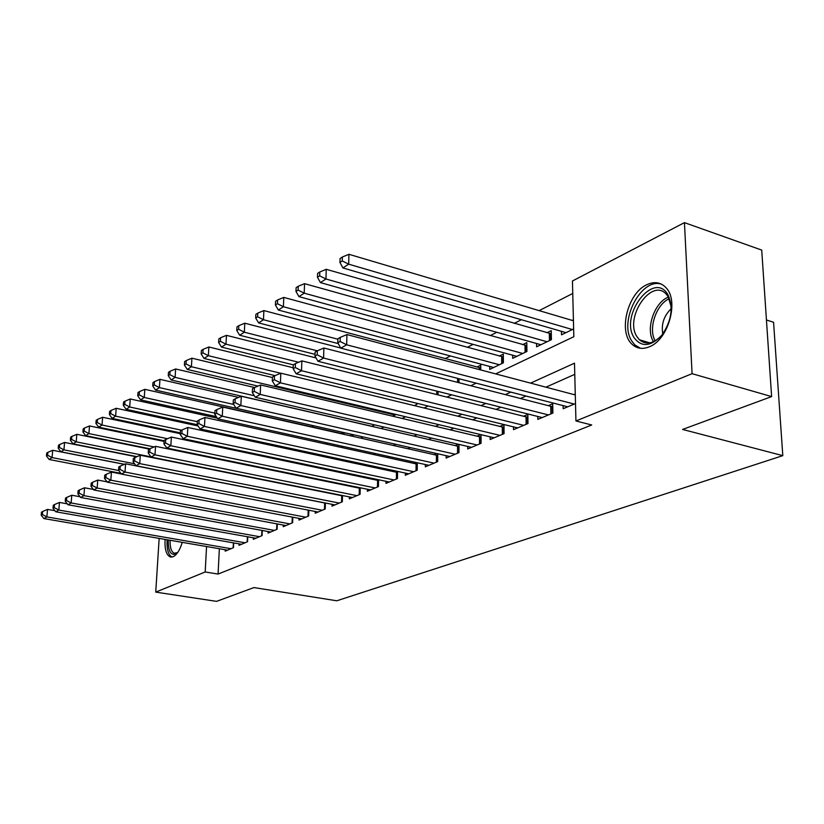 <?xml version="1.0" encoding="UTF-8"?>
<svg xmlns="http://www.w3.org/2000/svg" width="824" height="824" viewBox="0 0 824 824"><rect width="100%" height="100%" fill="white"/><g stroke="black" fill="none" stroke-linecap="round" stroke-linejoin="round"><path stroke-width="1.24" d="M649.477 346.729C642.72 349.52 636.931 348.717 632.132 344.329C617.938 332.216 627.6 293.087 646.891 284.682C654.441 281.211 660.838 282.241 666.08 287.772C679.275 300.966 668.316 339.673 649.477 346.729M182.258 542.357C179.9 550.03 176.892 554.809 173.236 556.684L170.331 556.952C166.314 555.129 164.573 549.278 165.099 539.411M766.444 319.969L773.571 322.277L782.8 455.651L336.8 600.789L253.936 587.574L216.547 601.365L155.736 592.116L159.156 538.391M572.752 293.468L539.164 310.627M521.386 319.712L514.207 323.379M496.748 332.299L490.27 335.605M473.12 344.37L467.27 347.357M450.429 355.958L445.166 358.656M313.738 425.802L311.627 426.884M495.667 373.89L573.834 336.707L572.443 280.994L684.435 222.635L692.078 373.684L575.935 420.982L574.493 363.188L530.594 383.129M692.078 373.684L771.625 396.591L761.716 250.084L684.435 222.635M563.091 405.624L563.163 408.735L575.502 403.533M537.773 416.47L537.825 419.406L552.904 413.061L552.708 403.75L548.29 405.655M513.486 426.863L513.517 429.654L527.978 423.557L527.844 414.421L523.601 416.244M490.146 436.844L490.156 439.501L504.061 433.64L503.979 424.669L499.9 426.42M467.702 446.433L467.713 448.956L481.072 443.322L481.041 434.681M446.124 455.651L446.114 458.062L458.968 452.644L458.978 444.414M425.339 464.53L425.318 466.827L437.699 461.605L437.74 453.767M405.315 473.069L405.284 475.263L417.222 470.236L417.284 462.758M386.013 481.309L385.972 483.4L397.477 478.559L397.58 471.41M367.38 489.25L367.349 491.259L378.443 486.582L378.566 479.743M349.407 496.913L349.355 498.829L360.078 494.318L360.212 487.777M332.041 504.309L331.99 506.152L342.341 501.795L342.496 495.523M315.252 511.457L315.201 513.228L325.202 509.016L325.377 503.001M299.019 518.378L298.957 520.078L308.639 515.999L308.825 510.221M283.312 525.063L283.25 526.691L292.613 522.746L292.819 517.204M268.109 531.531L268.047 533.107L277.111 529.286L277.317 523.951M253.38 537.794L253.318 539.308L262.094 535.61L262.31 530.481M239.104 543.871L239.042 545.323L247.55 541.739L247.777 536.795M343.237 432.466L341.095 433.517M480.752 369.945L480.732 365.166L476.869 367.061M489.693 366.443L489.714 369.409L503.392 362.817L503.31 354.114L499.293 356.081M512.662 355.206L512.693 358.327L526.927 351.467L526.804 342.609L522.622 344.659M536.558 343.515L536.609 346.801L551.431 339.653L551.246 330.651L546.899 332.772M278.007 471.452L278.831 471.06M294.745 462.964L294.765 462.13M310.638 453.828L310.679 452.716M327.066 444.311L327.107 442.89M344.03 434.372L344.072 432.651M351.467 436.051L353.949 434.845M350.849 435.906L350.89 434.197M371.645 426.317L374.632 424.885M392.636 416.202L396.159 414.503M414.493 405.666L417.84 403.502M437.266 394.686L438.028 394.315L438.049 391.421M458.999 382.717L458.999 378.721M561.432 331.33L561.515 334.802L573.638 328.951M573.411 319.805L572.186 320.402M219.359 548.732L218.072 574.071L591.725 424.978L575.935 420.982M574.771 374.343L545.921 387.187M526.021 396.045L520.48 398.507M500.93 407.211L496.079 409.373M476.869 417.923L472.657 419.797M453.777 428.202L450.151 429.809M431.601 438.069L428.521 439.439M410.28 447.566L407.715 448.709M389.773 456.692L387.671 457.629M370.017 465.478L368.369 466.219M350.993 473.954L349.757 474.5M332.659 482.112L331.794 482.493M225.271 549.752L225.199 551.163L233.45 547.682L233.676 542.913M340.013 495.028L339.498 495.245M357.977 487.314L357.101 487.684M376.589 479.331L375.332 479.867M395.891 471.05L394.212 471.761M415.914 462.449L413.792 463.366M436.71 453.53L434.114 454.642M458.319 444.26L455.198 445.599M480.783 434.619L477.117 436.195M575.265 394.078L574.019 394.614M771.625 396.591L682.602 429.438L782.8 455.651M218.072 574.071L205.186 571.98L155.736 592.116M206.556 546.539L205.186 571.98M510.808 392.111L505.308 394.614M485.882 403.43L481.062 405.624M461.986 414.287L457.804 416.192M439.058 424.7L435.463 426.338M417.037 434.701L413.988 436.092M395.881 444.311L393.336 445.465M375.528 453.561L373.447 454.498M355.937 462.449L354.299 463.201M337.067 471.019L335.842 471.586M318.878 479.28L318.033 479.671M286.793 473.264L287.627 472.863M304.252 464.952L305.457 464.376M322.359 456.341L323.966 455.579M341.146 447.401L343.186 446.433M360.665 438.121L363.168 436.926M380.956 428.47L383.953 427.038M402.05 418.427L405.583 416.748M424.02 407.983L428.13 406.026M446.896 397.096L451.645 394.84M470.762 385.745L476.179 383.16M54.93 510.705L47.524 509.407L46.875 516.906L231.029 548.702M42.364 514.495L42.632 511.498L41.468 512.178L41.2 515.175L42.364 514.495L46.875 516.906L43.95 518.584L227.589 550.154M47.524 509.407L42.632 511.498M41.2 515.175L43.95 518.584M124.342 464.355L52.715 450.285L52.066 457.588L49.162 459.493L120.84 473.316M118.769 470.525L52.066 457.588L47.617 455.239L47.874 452.314L46.721 453.076L46.463 456.002L47.617 455.239M49.162 459.493L46.463 456.002M47.874 452.314L52.715 450.285M170.094 540.266C169.898 547.61 171.33 551.936 174.369 553.275L177.737 552.471L175.409 554.192C170.475 555.294 168.096 550.545 168.281 539.957M167.128 539.761C166.623 549.227 168.261 554.985 172.041 557.045M634.006 337.582C619.473 315.139 653.844 270.323 667.831 294.549C673.63 307.208 671.673 320.711 661.96 335.08C650.857 346.76 641.536 347.594 634.006 337.582M671.251 307.043L668.161 296.692L666.544 294.518C652.093 276.905 624.159 317.168 636.828 336.491L639.342 339.746C646.078 345.287 653.576 343.783 661.837 335.224M671.272 308.598C663.948 315.695 661.116 324.151 662.795 333.988M661.775 284.311C641.69 276.792 618.546 320.773 631.555 340.693L634.789 344.885L640.505 348.294M67.31 503.845L59.462 502.444L58.813 510.056L245.047 542.789M54.23 507.605L54.487 504.566L53.282 505.267L53.024 508.305L54.23 507.605L58.813 510.056L55.785 511.786L241.504 544.283M59.462 502.444L54.487 504.566M53.024 508.305L55.785 511.786M80.124 496.748L71.791 495.234L71.152 502.97L259.519 536.692M66.486 500.487L66.744 497.387L65.498 498.118L65.24 501.208L66.486 500.487L71.152 502.97L68.031 504.762L255.862 538.237M71.791 495.234L66.744 497.387M65.24 501.208L68.031 504.762M93.38 489.425L84.553 487.787L83.924 495.636L274.443 530.409M79.166 493.113L79.423 489.971L78.136 490.723L77.878 493.864L79.166 493.113L83.924 495.636L80.69 497.49L270.674 531.995M84.553 487.787L79.423 489.971M77.878 493.864L80.69 497.49M107.11 481.844L97.757 480.073L97.139 488.045L289.863 523.909M92.298 485.48L92.545 482.298L91.217 483.07L90.97 486.263L92.298 485.48L97.139 488.045L93.792 489.971L285.969 525.547M97.757 480.073L92.545 482.298M90.97 486.263L93.792 489.971M136.547 456.826L64.571 442.437L63.942 449.853L60.935 451.81L124.475 464.293M134.58 463.788L63.942 449.853L59.41 447.463L59.668 444.497L58.473 445.29L58.216 448.246L59.41 447.463M60.935 451.81L58.216 448.246M59.668 444.497L64.571 442.437M149.309 449.09L76.838 434.32L76.21 441.849L73.109 443.878L136.959 456.651M150.998 456.887L76.21 441.849L71.606 439.419L71.853 436.411L70.617 437.235L70.37 440.243L71.606 439.419M73.109 443.878L70.37 440.243M71.853 436.411L76.838 434.32M164.058 441.417L89.507 425.936L88.899 433.579L85.686 435.669L149.865 448.761M154.109 446.938L88.899 433.579L84.203 431.107L84.45 428.058L83.172 428.902L82.925 431.951L84.203 431.107M85.686 435.669L82.925 431.951M84.45 428.058L89.507 425.936M180.25 433.692L102.629 417.263L102.022 425.019L98.705 427.182L164.1 440.778M167.55 438.708L102.022 425.019L97.242 422.516L97.49 419.406L96.161 420.292L95.924 423.382L97.242 422.516M98.705 427.182L95.924 423.382M97.49 419.406L102.629 417.263M121.344 473.996L111.436 472.09L110.828 480.186L305.797 517.194M105.894 477.58L106.141 474.346L104.761 475.149L104.514 478.384L105.894 477.58L110.828 480.186L107.367 482.184L301.769 518.893M111.436 472.09L106.141 474.346M104.514 478.384L107.367 482.184M198.1 425.967L116.205 408.282L115.618 416.161L112.167 418.407L180.302 432.847M181.568 430.21L115.618 416.161L110.746 413.617L110.983 410.455L109.613 411.372L109.376 414.513L110.746 413.617M112.167 418.407L109.376 414.513M110.983 410.455L116.205 408.282M324.491 509.314L324.677 502.97L125.609 463.809L125.021 472.049L322.266 510.252M119.985 469.392L120.232 466.106L118.8 466.94L118.553 470.226L119.985 469.392L125.021 472.049L121.427 474.109L318.095 512.013M324.677 502.97L325.377 503.083M125.609 463.809L120.232 466.106M118.553 470.226L121.427 474.109M217.34 418.17L130.264 398.971L129.687 406.984L126.124 409.301L197.245 424.7M197.317 421.692L129.687 406.984L124.723 404.388L124.96 401.195L123.538 402.133L123.301 405.326L124.723 404.388M126.124 409.301L123.301 405.326M124.96 401.195L130.264 398.971M341.548 502.125L341.713 495.688L140.307 455.229L139.73 463.603L339.303 503.073M134.6 460.904L134.837 457.557L133.344 458.422L133.117 461.77L134.6 460.904L139.73 463.603L136.001 465.745L334.987 504.896M341.713 495.688L342.485 495.801M140.307 455.229L134.837 457.557M133.117 461.77L136.001 465.745M344.041 434.135L144.839 389.33L144.272 397.467L140.574 399.877L216.31 416.614M214.858 413.143L144.272 397.467L139.215 394.84L139.441 391.585L137.969 392.564L137.742 395.808L139.215 394.84M140.574 399.877L137.742 395.808M139.441 391.585L144.839 389.33M359.192 494.688L359.336 488.148L155.551 446.33L154.994 454.838L356.926 495.646M149.762 452.098L149.989 448.689L148.444 449.595L148.217 452.994L149.762 452.098L154.994 454.838L151.122 457.062L352.466 497.531M359.336 488.148L360.201 488.282M155.551 446.33L149.989 448.689M148.217 452.994L151.122 457.062M238.548 397.415L159.949 379.339L159.403 387.599L155.571 390.102L353.898 434.876M233.697 404.46L159.403 387.599L154.243 384.932L154.469 381.615L152.945 382.635L152.718 385.931L154.243 384.932M155.571 390.102L152.718 385.931M154.469 381.615L159.949 379.339M377.464 486.994L377.588 480.341L171.382 437.081L170.846 445.733L375.178 487.952M165.511 442.941L165.727 439.48L164.131 440.418L163.904 443.878L165.511 442.941L170.846 445.733L166.829 448.04L370.553 489.899M377.588 480.341L378.546 480.485M171.382 437.081L165.727 439.48M163.904 443.878L166.829 448.04M254.575 387.517L175.636 368.956L175.11 377.361L171.124 379.957L371.779 426.255M254.358 395.747L175.11 377.361L169.847 374.642L170.063 371.274L168.477 372.335L168.261 375.682L169.847 374.642M171.124 379.957L168.261 375.682M170.063 371.274L175.636 368.956M396.396 479.012L396.488 472.255L187.841 427.471L187.316 436.277L394.099 479.98M181.867 433.434L182.083 429.912L180.415 430.89L180.209 434.403L181.867 433.434L187.316 436.277L183.144 438.677L389.309 481.999M396.488 472.255L397.559 472.409M187.841 427.471L182.083 429.912M180.209 434.403L183.144 438.677M272.425 377.547L191.92 358.183L191.415 366.732L187.285 369.43L257.933 386.096M395.015 415.049L191.415 366.732L186.049 363.961L186.255 360.541L184.607 361.633L184.401 365.042L186.049 363.961M187.285 369.43L184.401 365.042M186.255 360.541L191.92 358.183M416.027 470.741L416.099 463.871L204.949 417.48L204.455 426.441L413.71 471.719M198.883 423.546L199.089 419.962L197.358 420.971L197.152 424.556L198.883 423.546L204.455 426.441L200.108 428.943L408.745 473.81M416.099 463.871L417.274 464.036M204.949 417.48L199.089 419.962M197.152 424.556L200.108 428.943M293.19 367.751L208.853 346.986L208.369 355.68L204.064 358.481L275.031 375.62M280.665 373.241L208.369 355.68L202.879 352.857L203.085 349.376L201.365 350.509L201.169 353.99L202.879 352.857M204.064 358.481L201.169 353.99M203.085 349.376L208.853 346.986M436.401 462.151L436.432 455.167L222.758 407.077L222.284 416.213L434.063 463.139M216.599 413.257L216.784 409.61L214.982 410.661L214.796 414.307L216.599 413.257L222.284 416.213L217.763 418.808L428.902 465.313M436.432 455.167L437.729 455.353M222.758 407.077L216.784 409.61M214.796 414.307L217.763 418.808M316.025 357.925L226.456 335.337L226.003 344.174L221.522 347.1L293.303 364.847L293.159 368.771L295.291 367.535L295.435 363.59L293.303 364.847M298.618 362.251L226.003 344.174L220.399 341.311L220.585 337.768L218.803 338.952L218.618 342.485L220.399 341.311M221.522 347.1L218.618 342.485M220.585 337.768L226.456 335.337M457.547 453.241L457.547 446.134L241.298 396.251L240.855 405.542L455.188 454.23M235.046 402.545L235.221 398.826L233.347 399.918L233.161 403.636L235.046 402.545L240.855 405.542L236.138 408.251L449.832 456.496M457.547 446.134L458.978 446.34M241.298 396.251L235.221 398.826M233.161 403.636L236.138 408.251M340.703 348.006L244.78 323.204L244.357 332.206L239.691 335.244L315.026 354.341M317.281 350.818L244.357 332.206L238.63 329.281L238.805 325.686L236.952 326.912L236.776 330.506L238.63 329.281M239.691 335.244L236.776 330.506M238.805 325.686L244.78 323.204M479.517 443.982L479.486 436.751L260.631 384.963L260.219 394.428L477.148 444.981M254.276 391.369L254.441 387.579L252.484 388.722L252.309 392.502L254.276 391.369L260.219 394.428L255.306 397.25L471.575 447.329M479.486 436.751L481.051 436.967M260.631 384.963L254.441 387.579M252.309 392.502L255.306 397.25M480.742 367.916L263.876 310.576L263.474 319.743L258.623 322.905L338.211 343.598M337.881 339.21L263.474 319.743L257.624 316.766L257.788 313.099L255.852 314.377L255.687 318.033L257.624 316.766M258.623 322.905L255.687 318.033M257.788 313.099L263.876 310.576M502.362 434.351L502.29 426.997L280.809 373.179L280.428 382.83L499.972 435.36M274.341 379.709L274.495 375.847L272.445 377.042L272.291 380.894L274.341 379.709L280.428 382.83L275.288 385.776L494.184 437.802M502.29 426.997L504 427.234M280.809 373.179L274.495 375.847M272.291 380.894L275.288 385.776M503.34 356.977L283.775 297.402L283.415 306.744L278.347 310.04L493.669 367.504M499.365 364.754L283.415 306.744L277.42 303.706L277.575 299.967L275.556 301.306L275.412 305.034L277.42 303.706M278.347 310.04L275.412 305.034M277.575 299.967L283.775 297.402M526.134 424.339L526.021 416.851L301.872 360.881L301.522 370.718L523.724 425.349M295.291 367.535L301.522 370.718L296.166 373.797L517.699 427.893M526.021 416.851L527.885 417.099M301.872 360.881L295.435 363.59M293.159 368.771L296.166 373.797M526.845 345.606L304.55 283.662L304.221 293.169L298.937 296.619L516.813 356.349M522.746 353.486L304.221 293.169L298.092 290.079L298.226 286.268L296.125 287.669L295.981 291.459L298.092 290.079M298.937 296.619L295.981 291.459M298.226 286.268L304.55 283.662M550.885 413.906L550.731 406.284L323.883 348.016L323.585 358.059L548.465 414.925M317.199 354.804L317.322 350.787L315.098 352.095L314.964 356.102L317.199 354.804L323.585 358.059L317.982 361.273L542.182 417.572M550.731 406.284L552.77 406.551M323.883 348.016L317.322 350.787M314.964 356.102L317.982 361.273M551.308 333.772L326.252 269.304L325.964 278.996L320.433 282.601L540.894 344.731M547.074 341.764L325.964 278.996L319.681 275.834L319.805 271.961L317.601 273.424L317.477 277.286L319.681 275.834M320.433 282.601L317.477 277.286M319.805 271.961L326.252 269.304M575.286 394.943L346.925 334.565L346.667 344.803L574.246 404.059M340.127 341.476L340.23 337.387L337.892 338.757L337.788 342.836L340.127 341.476L346.667 344.803L340.796 348.171L567.705 406.819M346.925 334.565L340.23 337.387M337.788 342.836L340.796 348.171M573.432 320.773L348.933 254.297L348.686 264.174L342.908 267.944L565.975 332.649M572.412 329.548L348.686 264.174L342.259 260.95L342.362 257.006L340.065 258.53L339.952 262.475L342.259 260.95M342.908 267.944L339.952 262.475M342.362 257.006L348.933 254.297M233.151 547.806L233.388 542.861M653.514 341.692L653.339 341.404C645.336 329.075 654.328 302.429 668.388 297.073M669.232 298.71C656.12 304.406 647.973 328.992 655.173 340.837M247.19 541.893L247.416 536.733M261.672 535.785L261.898 530.399M276.617 529.492L276.843 523.858M292.057 522.982L292.273 517.101M294.23 462.017L294.199 462.851M308.011 516.257L308.207 510.108M310.061 452.592L310.03 453.694M326.417 442.735L326.376 444.157M416.676 403.224L416.656 404.625M437.637 461.636L437.668 455.353M437.987 391.41L437.966 394.346M436.761 391.101L436.751 394.562M458.803 452.716L458.803 446.32M458.824 378.679L458.824 382.676M457.588 378.36L457.588 382.357M480.783 443.446L480.752 436.947M480.454 367.885L480.464 369.873M479.208 367.679L479.208 369.543M503.639 433.815L503.577 427.203M502.928 356.936L502.98 363.013M501.662 356.72L501.723 363.621M527.422 423.793L527.329 417.057M526.289 345.555L526.382 351.735M525.012 345.328L525.104 352.342M552.193 413.349L552.059 406.489M550.607 333.71L550.731 339.993M549.309 333.473L549.443 340.611M170.331 556.952L171.196 557.096M175.079 553.388L174.369 553.275M649.837 342.856L639.342 339.746"/></g></svg>
